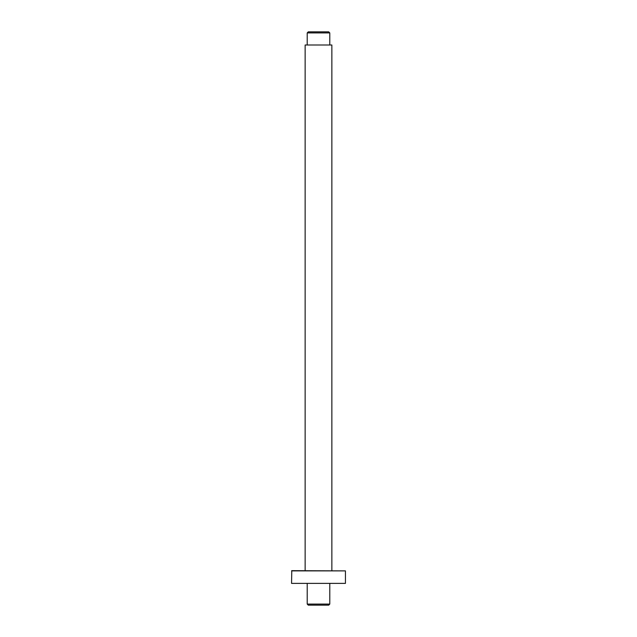 <?xml version="1.0" encoding="UTF-8"?>
<svg xmlns="http://www.w3.org/2000/svg" width="637" height="637" viewBox="0 0 637 637"><rect width="100%" height="100%" fill="white"/><g stroke="black" fill="none" stroke-linecap="round" stroke-linejoin="round"><path stroke-width="0.96" d="M329.791 604.075L328.716 605.15L308.284 605.15L307.209 604.075L329.791 604.075L329.791 583.596M307.209 604.075L307.209 583.596M305.139 44.996L331.861 44.996L305.139 44.996L305.139 570.664M329.791 32.925L328.716 31.85L308.284 31.85L307.209 32.925L329.791 32.925L329.791 44.781M291.563 570.879L345.437 570.879L291.778 570.664L291.563 583.381L345.437 583.381L291.563 583.381M331.861 44.996L331.861 570.664M307.209 32.925L307.209 44.781M345.437 570.879L345.437 583.381"/></g></svg>
